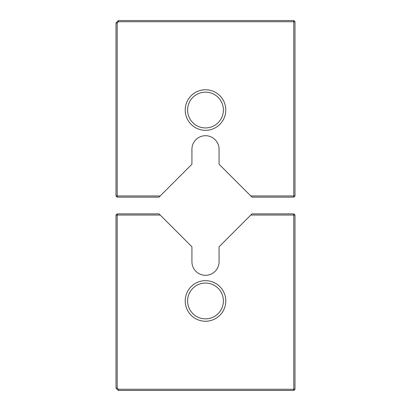 <?xml version="1.0" encoding="UTF-8"?>
<svg xmlns="http://www.w3.org/2000/svg" width="411" height="411" viewBox="0 0 411 411"><rect width="100%" height="100%" fill="white"/><g stroke="black" fill="none" stroke-linecap="round" stroke-linejoin="round"><path stroke-width="0.62" d="M118.394 20.55L293.798 20.55L294.99 21.742L294.99 195.955L293.798 197.146L251.989 197.146L219.073 164.23L219.073 149.27A13.573 13.573 0 0 0 205.5 135.697A13.573 13.573 0 0 0 191.927 149.27L191.927 164.23L160.203 195.955L117.202 195.955L117.202 22.939L116.01 22.939L118.394 20.55L118.394 21.742L293.798 21.742L293.798 20.55M118.394 21.742L117.202 22.939M160.203 195.955L159.011 197.146L117.202 197.146L117.202 195.955L116.01 195.955L116.01 22.939M294.99 21.742L293.798 21.742L293.798 195.955L250.797 195.955M205.5 130.328A20.283 20.283 0 0 0 223.065 99.899A20.283 20.283 0 0 0 187.935 99.899A20.283 20.283 0 0 0 205.5 130.328M117.202 197.146L116.01 195.955M293.798 197.146L293.798 195.955L294.99 195.955M205.5 127.939A17.899 17.899 0 0 0 221 101.091A17.899 17.899 0 0 0 190 101.091A17.899 17.899 0 0 0 205.5 127.939M117.202 213.854L116.01 215.045L117.202 215.045L117.202 213.854L159.011 213.854L191.927 246.77L191.927 261.73A13.573 13.573 0 0 0 205.5 275.303A13.573 13.573 0 0 0 219.073 261.73L219.073 246.77L250.797 215.045L293.798 215.045L293.798 389.258L118.394 389.258L117.202 388.061L117.202 215.045L160.203 215.045M205.5 321.243A20.283 20.283 0 0 0 223.065 290.813A20.283 20.283 0 0 0 187.935 290.813A20.283 20.283 0 0 0 205.5 321.243M117.202 388.061L116.01 388.061L116.01 215.045M293.798 213.854L294.99 215.045L293.798 215.045L293.798 213.854L251.989 213.854L250.797 215.045M294.99 215.045L294.99 389.258L293.798 390.45L118.394 390.45L116.01 388.061M293.798 390.45L293.798 389.258L294.99 389.258M118.394 389.258L118.394 390.45M205.5 318.859A17.899 17.899 0 0 0 221 292.01A17.899 17.899 0 0 0 190 292.01A17.899 17.899 0 0 0 205.5 318.859"/></g></svg>
